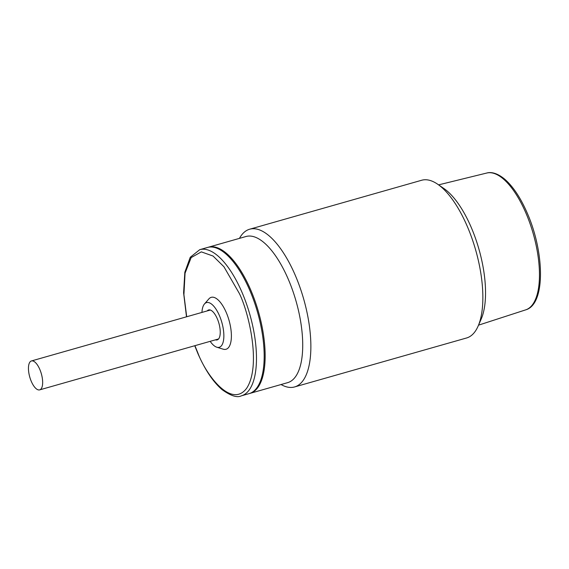 <?xml version="1.0" encoding="UTF-8"?>
<svg xmlns="http://www.w3.org/2000/svg" width="569" height="569" viewBox="0 0 569 569"><rect width="100%" height="100%" fill="white"/><g stroke="black" fill="none" stroke-linecap="round" stroke-linejoin="round"><path stroke-width="0.85" d="M207.472 247.472A75.983 30.427 74.1 0 1 249.556 289.785A75.983 30.427 74.1 0 1 249.073 393.641L241.363 395.832A75.983 30.427 74.1 0 0 241.846 291.975A75.983 30.427 74.1 0 0 199.762 249.67L207.472 247.472M207.194 310.93A15.576 6.238 74.1 0 1 208.617 309.956A15.576 6.238 74.1 0 1 217.244 318.626A15.576 6.238 74.1 0 1 217.145 339.921A15.576 6.238 74.1 0 1 215.423 339.842M210.174 341.336A23.237 9.303 -105.9 0 0 216.782 347.204A23.237 9.303 -105.9 0 0 223.759 338.377A23.237 9.303 -105.9 0 0 219.392 315.532A23.237 9.303 -105.9 0 0 204.47 303.96A23.237 9.303 -105.9 0 0 201.945 312.424M204.47 303.96L208.859 298.917A26.999 10.811 74.1 0 1 226.199 312.367A26.999 10.811 74.1 0 1 231.277 338.918A26.999 10.811 74.1 0 1 223.162 349.174L216.782 347.204M239.442 238.375A82 32.831 74.1 0 1 249.67 229.215A82 32.831 74.1 0 1 295.083 274.87A82 32.831 74.1 0 1 294.564 386.948A82 32.831 74.1 0 1 281.043 384.537M294.564 386.948L466.566 337.986A82 32.831 -105.9 0 0 475.314 331.222A82 32.831 -105.9 0 0 478.102 326.137A82 32.831 -105.9 0 0 467.085 225.914A82 32.831 -105.9 0 0 437.725 184.256A82 32.831 -105.9 0 0 421.665 180.252L249.67 229.215M207.955 247.344A75.983 30.427 74.1 0 1 208.432 247.202L246.014 236.505A75.983 30.427 74.1 0 1 288.099 278.817A75.983 30.427 74.1 0 1 287.615 382.667L250.033 393.364A75.983 30.427 74.1 0 1 249.549 393.492M208.432 247.202A75.983 30.427 74.1 0 1 250.524 289.507A75.983 30.427 74.1 0 1 250.033 393.364M478.102 326.137L481.168 319.131A75.442 30.207 -105.9 0 0 478.949 249.208A75.442 30.207 -105.9 0 0 444.012 188.595L437.725 184.256M31.345 381.5A15.036 6.017 74.1 0 1 31.437 360.952A15.036 6.017 74.1 0 1 39.766 369.324A15.036 6.017 74.1 0 1 39.666 389.872A15.036 6.017 74.1 0 1 31.345 381.5M186.696 316.762L183.915 294.678L185.053 273.22L191.148 257.601L201.312 251.868L213.055 256.043L223.944 266.754L239.307 293.412C248.354 311.193 261.633 365.184 246.711 388.186C231.028 409.424 205.345 373.371 197.962 353.185L194.925 345.682M486.78 173.026C490.322 171.98 496.417 172.371 504.575 179.064C512.961 186.34 520.471 197.578 527.107 212.778C544.618 252.323 545.692 304.344 525.72 309.849A71.139 28.486 -105.9 0 0 525.777 212.742A71.139 28.486 -105.9 0 0 486.78 173.026L438.599 184.861M194.74 345.732L197.884 353.505C205.018 369.829 213.083 381.877 222.074 389.637C230.765 395.889 237.195 397.951 241.363 395.832M186.511 316.812L183.595 292.8L184.833 272.231L190.245 257.28L199.762 249.67M31.437 360.952L210.345 310.027M39.666 389.872L218.574 338.946M525.72 309.849L478.536 325.155"/></g></svg>
